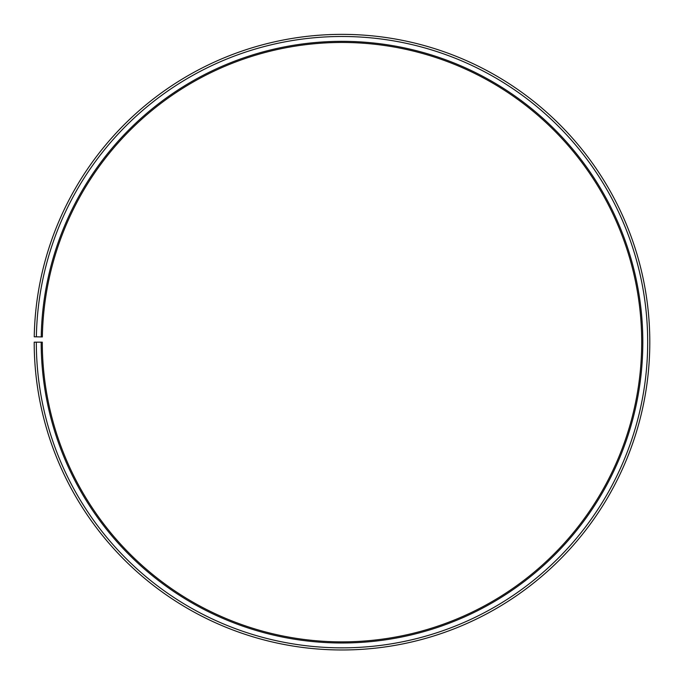 <?xml version="1.0" encoding="UTF-8"?>
<svg xmlns="http://www.w3.org/2000/svg" width="684" height="684" viewBox="0 0 684 684"><rect width="100%" height="100%" fill="white"/><g stroke="black" fill="none" stroke-linecap="round" stroke-linejoin="round"><path stroke-width="1.03" d="M641.703 342.171A299.703 299.703 0 0 0 344.616 42.476A299.703 299.703 0 0 0 42.348 336.938L41.22 336.921A300.823 300.823 0 0 1 344.625 41.356A300.823 300.823 0 0 1 642.823 342.171A300.823 300.823 0 0 1 342 642.994A300.823 300.823 0 0 1 41.177 342.171L42.297 342.171A299.703 299.703 0 0 0 342 641.866A299.703 299.703 0 0 0 641.703 342.171M36.372 336.836L34.243 336.793A307.8 307.8 0 0 1 344.685 34.38A307.8 307.8 0 0 1 649.8 342.171A307.8 307.8 0 0 1 342 649.971A307.8 307.8 0 0 1 34.2 342.171L36.32 342.171A305.68 305.68 0 0 0 342 647.842A305.68 305.68 0 0 0 647.68 342.171A305.68 305.68 0 0 0 344.668 36.5A305.68 305.68 0 0 0 36.372 336.836L41.22 336.921M36.32 342.171L41.177 342.171"/></g></svg>
